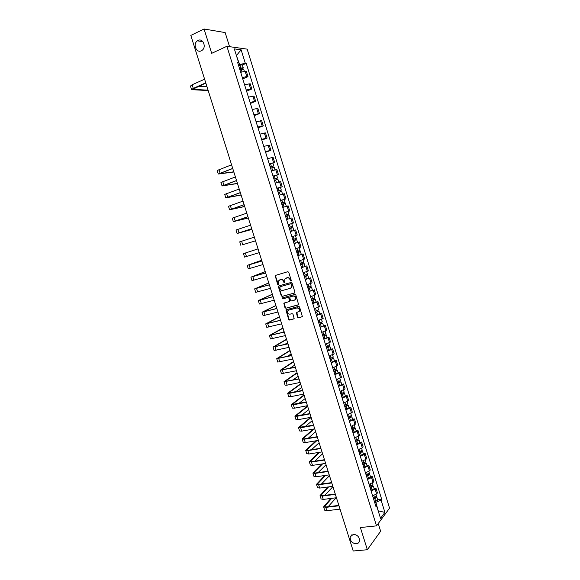<?xml version="1.0" encoding="UTF-8"?>
<svg xmlns="http://www.w3.org/2000/svg" width="580" height="580" viewBox="0 0 580 580"><rect width="100%" height="100%" fill="white"/><g stroke="black" fill="none" stroke-linecap="round" stroke-linejoin="round"><path stroke-width="0.87" d="M290.971 281.14L291.29 280.466L288.724 272.267L287.796 271.694L275.137 275.514L277.632 284.301L278.538 284.49L278.436 280.887L280.669 279.632C282.032 279.408 283.018 280.017 283.62 281.474L283.946 282.525L284.867 282.714L284.751 279.118L287.02 277.834C288.398 277.602 289.391 278.219 289.993 279.676L290.971 281.14M353.343 534.332L350.233 536.855C350.023 540.973 352.053 543.286 356.323 543.808C357.94 543.598 358.991 542.742 359.469 541.234C359.636 537.116 357.592 534.811 353.343 534.332M198.041 40.433L197.338 40.854C192.625 44 196.381 53.425 201.304 50.815L202.108 50.322C206.741 47.096 202.913 37.787 198.041 40.433M297.533 317.231L298.461 317.818L302.361 316.593L299.57 306.943L298.642 306.356L285.911 309.901L288.68 319.478L289.601 320.066L294.169 318.674L293.001 314.23L292.074 313.642L290.014 314.171C288.013 314.077 287.238 313.012 287.665 310.96L288.731 310.104L296.851 307.987C298.852 308.06 299.642 309.125 299.236 311.177L296.365 312.765L297.533 317.231L298.809 317.63L302.245 316.76M376.514 525.864L360.39 527.546L367.35 549.738L353.213 551L190.82 35.409L204.058 29L211.693 53.331L226.889 46.291L376.514 525.864L389.564 508.16L247.16 49.133L226.889 46.291M294.481 293.074L294.93 292.117L292.088 283.033L291.16 282.453L278.864 285.882L278.429 286.839L281.257 295.836L282.17 296.409L294.683 292.98M295.836 295.002L298.627 304.681L285.889 308.248L284.969 307.668L283.816 303.202L289.173 301.564L289.623 300.614L288.818 298.055L287.897 297.475L282.721 298.867L282.112 298.019L294.901 294.423L295.836 295.002M229.549 46.661L225.163 32.581L204.058 29M367.35 549.738L380.632 531.244L378.225 523.544M242.338 77.561L246.79 76.538L245.151 71.289L240.7 72.297M245.151 71.289L246.355 71.398L247.979 76.632L242.752 78.902M246.79 76.538L247.979 76.632M246.587 91.205L251.821 88.979L250.198 83.759L244.564 84.724M246.203 89.965L251.821 88.979M250.408 103.472L255.649 101.297L254.033 96.091L248.429 97.114M250.06 102.348L255.649 101.297M254.221 115.717L259.47 113.593L257.853 108.395L252.278 109.475M253.902 114.702L259.47 113.593M258.027 127.933L263.284 125.86L261.674 120.669L256.121 121.815M257.745 127.02L263.284 125.86M261.827 140.128L267.09 138.098L265.481 132.922L259.956 134.118M261.573 139.323L267.09 138.098M265.611 152.293L270.889 150.307L269.279 145.145L263.777 146.399M265.394 151.59L270.889 150.307M272.904 163.139L274.673 162.487L273.079 157.34L267.598 158.659M269.207 163.828L274.673 162.487M276.682 175.283L278.458 174.645L276.856 169.505L271.404 170.882M273.013 176.044L278.458 174.645M280.445 187.398L282.228 186.774L280.633 181.649L275.203 183.084M276.812 188.232L282.228 186.774M280.633 200.513L285.991 198.882L284.403 193.763L278.994 195.25M280.597 200.39L285.991 198.882M284.403 212.613L289.746 210.953L288.159 205.849L282.779 207.393M284.374 212.526L289.746 210.953M290.696 223.894L293.494 223.003L291.907 217.906L286.556 219.515M288.144 224.634L293.494 223.003M291.914 236.727L297.228 235.023L295.648 229.941L290.319 231.601M297.076 242.65L294.075 243.665M298.838 247.762L295.662 248.762L300.962 247.022L299.382 241.947M297.794 255.613L303.108 253.931L297.823 255.707M299.411 260.79L304.681 258.992L303.108 253.931M301.527 267.59L306.827 265.887L301.564 267.714M303.144 272.788L308.393 270.933L306.827 265.887M308.734 278.313L305.298 279.698M306.878 284.758L312.098 282.851L310.532 277.813M312.431 290.196L309.024 291.653M310.597 296.706L315.796 294.742L314.237 289.71M316.122 302.057L317.927 301.586L316.948 302.1L312.736 303.587M314.309 308.625L319.486 306.602L317.927 301.586M319.805 313.896L321.61 313.439L320.646 313.983L316.448 315.491M318.014 320.515L323.169 318.442L321.61 313.439M323.481 325.699L325.286 325.257L324.329 325.837L320.145 327.367M321.712 332.383L326.844 330.252L325.286 325.257M327.142 337.48L328.954 337.052L328.012 337.661L323.836 339.22M325.394 344.223L330.506 342.04L328.954 337.052M330.803 349.24L332.615 348.826L331.68 349.464L327.519 351.045M329.077 356.04L334.16 353.8L332.615 348.826M334.45 360.97L336.269 360.571L335.341 361.238L331.195 362.848M332.753 367.829L337.814 365.538L336.269 360.571M338.089 372.672L339.916 372.295L338.995 372.991L334.863 374.615M336.414 379.588L341.453 377.247L339.916 372.295M341.729 384.351L343.548 383.989L342.642 384.714L338.524 386.367M340.068 391.326L345.086 388.926L343.548 383.989M345.354 396.01L347.181 395.654L346.282 396.415L342.178 398.09M343.715 403.042L348.711 400.584L347.181 395.654M348.971 407.638L350.798 407.298L349.914 408.088L345.818 409.784M347.355 414.729L352.328 412.221L350.798 407.298M352.582 419.238L354.409 418.92L353.539 419.739L349.457 421.457M350.987 426.387L355.939 423.828L354.409 418.92M356.185 430.817L358.012 430.512L357.149 431.361L353.082 433.101M354.612 438.023L359.535 435.406L358.012 430.512M359.774 442.373L361.608 442.076L360.76 442.953L356.7 444.722M358.23 449.63L362.282 447.854L363.131 446.962L361.608 442.076M363.363 453.901L365.197 453.618L364.356 454.532L360.31 456.315M361.84 461.216L365.879 459.418L366.719 458.497L365.197 453.618M366.944 465.407L368.779 465.138L367.952 466.073L363.914 467.886M365.436 472.772L369.467 470.953L370.294 470.003L368.779 465.138M370.511 476.883L372.353 476.629L371.534 477.601L367.51 479.428M369.032 484.307L373.049 482.466L373.868 481.487L372.353 476.629M374.078 488.338L375.92 488.099L375.108 489.092L371.099 490.948M372.614 495.813L376.623 493.95L377.428 492.942L375.92 488.099M238.46 65.112L239.612 64.597L236.35 55.354M236.408 55.557L241.128 49.815L245.296 63.227L239.612 64.597M237.909 63.343L238.569 62.502L234.335 48.887L241.128 49.815M378.269 511.125L375.898 502.316L381.067 500.061L381.684 499.271L246.225 63.329L245.296 63.227M381.067 500.061L384.902 512.401L380.516 518.324L376.616 505.811L375.536 505.187M238.569 62.502L237.612 62.401L375.985 506.63L376.616 505.811M378.174 510.821L384.902 512.401M375.898 502.316L374.687 502.461M242.382 65.032L246.225 63.329M377.631 499.764L381.684 499.271M291.189 281.003L290.348 279.524C289.746 278.067 288.753 277.457 287.375 277.682L287.02 277.834M285.94 278.139L287.375 277.682M279.603 279.937L281.032 279.48C282.395 279.255 283.381 279.864 283.975 281.314L284.809 282.786M275.681 275.174L275.442 276.029L278.487 284.562M278.994 285.846L278.791 286.68L281.612 295.669L282.532 296.242L294.742 292.936M291.392 284.149L290.739 283.743L279.944 286.745L279.988 288.521C280.582 289.964 281.561 290.58 282.924 290.363L290.305 288.332L291.58 287.303L291.747 283.99L290.739 283.743M280.198 286.636L291.095 283.584M290.776 288.137L291.928 287.144L292.095 285.106L291.74 285.266M291.747 283.99L292.095 285.106M298.497 304.863L285.889 308.248M284.294 302.861L285.331 307.494L286.244 308.074M289.391 301.462L289.971 300.447L289.173 297.888L288.245 297.308L282.721 298.867M282.54 297.757L283.083 298.7M294.372 300.179L295.452 299.294C295.887 297.221 295.104 296.148 293.089 296.075L290.217 296.844L289.775 297.794L290.58 300.36L291.501 300.94L294.372 300.179M294.843 299.969L295.8 299.128C296.242 297.054 295.452 295.981 293.437 295.909L293.089 296.075M290.37 296.779L293.437 295.909M296.829 312.417L297.881 317.043M298.664 311.844L299.584 310.996C299.99 308.944 299.193 307.886 297.199 307.806L296.851 307.987M288.586 310.148L297.199 307.806M286.382 309.56L289.036 319.29L289.949 319.877L294.06 318.833M239.917 69.796L243.614 69.013M239.569 68.665L242.179 67.969L241.722 68.324L241.962 69.085M239.496 68.44L243.187 67.642L242.237 68.367L242.425 68.977M238.605 65.576L242.31 64.8M241.613 67.962L242.237 68.367M208.068 90.161L192.582 89.356L205.835 83.07M204.617 79.199L192.139 84.767L190.45 86.086L191.567 89.632M205.762 82.831L193.278 88.37L191.581 89.668L208.191 90.56M206.98 86.695L198.606 86.282M270.563 168.185L274.166 167.192L274.978 169.824M270.178 166.946L272.745 166.192L272.259 166.424L272.6 167.518M270.149 166.851L273.753 165.873L272.731 166.358L273.057 167.388M269.272 164.038L272.875 163.06L273.753 165.873M272.216 166.279L272.731 166.358M274.355 180.358L277.943 179.35L278.77 182.011M273.963 179.104L276.529 178.343L276.036 178.567L276.392 179.698M273.941 179.031L277.53 178.024L276.508 178.488L276.841 179.568M273.071 176.226L276.66 175.225L277.53 178.024M276 178.444L276.508 178.488M278.139 192.509L281.72 191.48M277.748 191.24L280.307 190.472L279.806 190.675L280.176 191.85M277.726 191.182L281.307 190.153L280.27 190.588L280.626 191.719M276.856 188.384L280.437 187.362M279.777 190.588L280.27 190.588M281.916 204.624L285.483 203.573L286.332 206.306M281.517 203.348L284.07 202.572L283.569 202.761L283.946 203.979M281.503 203.305L285.07 202.253L284.033 202.659L284.403 203.841M283.548 202.703L284.033 202.659M285.686 216.724L289.239 215.644L290.101 218.413M286.549 219.508L289.978 218.45M285.28 215.426L287.825 214.643L287.325 214.825L287.716 216.079M285.273 215.405L288.825 214.332L287.781 214.701L288.166 215.941M287.963 211.548L288.825 214.332M287.31 214.781L287.781 214.701M292.342 230.942L290.312 231.572L292.342 230.942M289.442 228.788L292.987 227.686L293.85 230.463L290.312 231.579M290.305 231.572L293.85 230.463M288.166 224.692L289.398 224.3L290.268 227.085L289.036 227.476L291.573 226.693L291.073 226.852L291.472 228.15M290.268 227.085L292.574 226.374L291.522 226.722L291.921 228.012M289.398 224.3L291.711 223.597L292.574 226.374M291.066 226.845L291.522 226.722M293.19 240.816L296.721 239.707L297.583 242.476L294.06 243.607M293.19 240.831L296.721 239.707M294.814 238.887L295.22 240.185M292.784 239.518L296.315 238.394L295.452 235.625M295.263 238.743L295.662 240.018M296.924 252.815L300.454 251.698L301.31 254.46M296.931 252.844L300.454 251.698M298.555 250.908L298.954 252.191M296.525 251.531L300.048 250.393L299.193 247.645M299.005 250.763L299.382 251.981M300.657 264.785L304.174 263.661L305.036 266.423M300.665 264.828L304.174 263.661M302.289 262.899L302.68 264.161M300.259 263.523L303.768 262.356M302.738 262.755L303.101 263.922M233.783 171.81L219.269 173.725L232.747 168.512M231.579 164.814L217.159 170.506L218.268 174.014M232.71 168.396L218.276 174.029L233.841 171.992M237.423 183.374L223.046 185.673L236.553 180.605M235.4 176.944L220.944 182.461L222.053 185.963L237.474 183.526M236.524 180.51L222.06 185.977M241.062 194.916L226.816 197.591L240.352 192.676M239.206 189.036L224.721 194.387L225.823 197.889L241.099 195.039M240.33 192.596L225.83 197.896M244.688 206.429L230.579 209.481L244.151 204.718M243.013 201.108L228.484 206.284L229.593 209.786L244.716 206.524M244.129 204.66L229.593 209.793M248.305 217.92L234.335 221.35L247.936 216.731M246.804 213.15L232.239 218.167L233.349 221.654L248.327 217.986M247.921 216.695L233.349 221.661M251.916 229.39L238.083 233.196L251.706 228.723M250.589 225.163L235.995 230.013L237.097 233.501L251.93 229.426M251.698 228.701L237.097 233.501M243.216 244.564L255.526 240.838L243.216 244.564M254.366 237.155L239.736 241.838L240.838 245.318M258.056 248.885L243.469 253.634L258.056 248.871M259.238 252.641L244.564 257.114L243.469 253.641M261.652 260.289L248.175 265.103L261.885 261.029M261.892 261.051L247.196 265.408L261.638 260.246M263.001 264.567L248.291 268.873L247.196 265.415M265.234 271.665L251.887 276.849L265.625 272.919M265.64 272.962L250.908 277.16L265.212 271.592M266.749 276.471L252.003 280.618L250.915 277.16M304.377 276.732L307.893 275.601L308.748 278.356L305.254 279.546M304.391 276.79L307.893 275.601M306.015 274.869L306.407 276.116M303.985 275.486L307.487 274.304L306.661 271.65M306.457 274.724L306.805 275.833M268.808 283.018L255.599 288.572L269.367 284.787M269.388 284.845L254.62 288.876L268.779 282.924M270.49 288.347L255.715 292.327L254.62 288.891M308.089 288.651L311.598 287.513L312.453 290.261L308.966 291.472M308.111 288.724L311.598 287.513M309.735 286.81L310.111 288.035M307.704 287.426L311.192 286.208M310.177 286.665L310.503 287.716M311.793 300.541L315.295 299.403L316.151 302.137L312.678 303.376M311.822 300.636L315.295 299.403M313.439 298.729L313.816 299.933M311.416 299.338L314.889 298.098M313.882 298.577L314.193 299.577M315.491 312.41L318.986 311.264L319.834 313.983L316.375 315.252M315.52 312.511L318.986 311.264M317.144 310.619L317.514 311.808M315.121 311.221L318.579 309.959M317.586 310.467L317.876 311.409M319.174 324.249L322.668 323.096L323.51 325.815M319.21 324.372L322.668 323.096M320.066 327.106L323.517 325.822M320.834 322.48L321.197 323.647M318.812 323.082L322.262 321.806L321.501 319.341M321.276 322.328L321.552 323.212M322.857 336.067L326.344 334.906L327.185 337.611M322.9 336.197L326.344 334.906M323.749 338.923L327.185 337.625M324.524 334.319L324.88 335.472M322.494 334.914L325.938 333.616L325.192 331.202M324.959 334.16L325.22 334.993M326.525 347.855L330.005 346.688L330.846 349.385M326.576 348L330.005 346.688M327.424 350.726L330.854 349.399M328.2 346.13L328.548 347.26M326.177 346.717L329.607 345.404L328.867 343.034M328.635 345.97L328.875 346.746M330.194 359.614L333.667 358.44L334.5 361.137M330.245 359.781L333.667 358.44M331.086 362.493L334.508 361.151M331.869 357.918L332.209 359.027M329.846 358.498L333.261 357.149M332.304 357.758L332.529 358.476M333.848 371.352L337.313 370.171L338.154 372.875L334.747 374.238M333.906 371.534L337.313 370.171M335.53 369.677L335.863 370.772M333.507 370.25L336.915 368.894L336.204 366.618M335.958 369.511L336.168 370.185M337.495 383.061L339.8 381.858L340.953 381.879L341.787 384.554M337.553 383.257L340.953 381.879M338.401 385.961L341.794 384.576M339.177 381.415L339.51 382.488M337.161 381.981L340.562 380.603L339.865 378.37M339.612 381.248L339.8 381.858M341.134 394.748L343.599 393.856L343.048 393.834L343.433 393.515L344.592 393.559L345.419 396.227M341.2 394.958L344.592 393.559M342.04 397.655L345.426 396.249M342.824 393.117L343.15 394.175M340.801 393.682L344.187 392.268M343.258 392.95L343.433 393.515M344.767 406.406L347.231 405.507L346.666 405.471L347.05 405.137L348.217 405.21L349.051 407.899L345.673 409.328M344.839 406.638L348.217 405.21M346.463 404.804L346.782 405.84M344.44 405.362L347.819 403.941L347.152 401.802M346.891 404.63L347.05 405.137M348.392 418.042L350.849 417.136L350.284 417.085L350.661 416.745L351.835 416.839L352.662 419.5M348.464 418.282L351.835 416.839M349.305 420.971L352.669 419.521M350.088 416.462L350.407 417.477M348.072 417.013L351.437 415.577L350.784 413.475M350.516 416.288L350.661 416.745M352.009 429.649L354.46 428.736L353.894 428.678L354.264 428.315L355.446 428.446L356.265 431.092M352.089 429.911L355.446 428.446M352.923 432.586L356.272 431.121M353.713 428.091L354.025 429.091M351.69 428.642L355.047 427.177L354.409 425.125M354.141 427.917L354.264 428.315M355.613 441.235L358.063 440.314L357.49 440.242L357.86 439.872L359.049 440.024L359.868 442.663M355.7 441.503L359.049 440.024M356.533 444.178L359.875 442.692M357.324 439.698L357.628 440.684M355.308 440.242L358.643 438.741M359.216 452.791L361.659 451.863L361.086 451.784L361.449 451.399L362.638 451.574L363.457 454.212M359.303 453.082L362.638 451.574M360.137 455.75L363.471 454.234M360.927 451.284L361.231 452.248M358.911 451.82L362.239 450.29M362.805 464.326L365.24 463.391L364.668 463.297L365.023 462.898L366.226 463.101L367.046 465.733M362.899 464.631L366.226 463.101M363.732 467.291L367.053 465.762M364.523 462.833L364.82 463.783M362.507 463.369L365.828 461.825M366.393 475.839L368.822 474.897L368.242 474.788L368.597 474.375L369.808 474.607L370.62 477.231M366.488 476.151L369.808 474.607M367.321 478.804L370.627 477.26M368.111 474.367L368.401 475.296M366.103 474.897L369.409 473.323M369.967 487.316L372.396 486.373L371.816 486.25L372.164 485.83L373.375 486.084L374.187 488.701M370.069 487.649L373.375 486.084M370.895 490.303L374.201 488.73M371.693 485.873L371.976 486.787M369.685 486.395L372.976 484.808M373.534 498.778L375.963 497.828L375.376 497.691L375.717 497.256L376.942 497.538L377.754 500.149M373.643 499.126L376.942 497.538M374.47 501.765L377.761 500.177M375.267 497.357L375.55 498.249M373.259 497.872L376.543 496.262M272.375 294.35L259.296 300.266L273.093 296.626M273.122 296.706L258.317 300.578L272.339 294.227M274.217 300.201L259.412 304.021L258.325 300.585M275.935 305.66L262.986 311.938L276.82 308.444M276.849 308.538L262.015 312.243L275.892 305.5M277.943 312.025L263.102 315.68L262.015 312.265M279.495 316.941L266.677 323.582L280.531 320.232M280.568 320.341L265.698 323.894L279.437 316.76M281.662 323.821L266.786 327.323L265.705 323.908M283.04 328.2L270.352 335.204L284.236 331.992M284.272 332.123L269.374 335.515L282.975 327.99M285.367 335.595L270.461 338.938L269.381 335.537M284.084 331.513L282.409 332.442M286.578 339.438L274.021 346.804L287.934 343.73M287.977 343.882L273.042 347.108L286.505 339.199M289.065 347.34L274.123 350.523L273.05 347.13M287.622 342.744L284.591 344.527M290.109 350.646L277.675 358.375L291.617 355.446M291.668 355.605L276.704 358.679L290.022 350.378M292.762 359.063L277.784 362.087L276.718 358.708M291.145 353.952L287.071 356.482M293.632 361.84L281.329 369.917L295.3 367.133M295.358 367.314L280.357 370.228L293.538 361.543M296.445 370.758L281.438 373.622L280.372 370.257M294.669 365.132L289.775 368.344M297.149 373.005L284.976 381.437L298.976 378.791M299.034 378.986L284.004 381.749L297.047 372.679M300.121 382.43L287.129 385.142L285.077 385.142L284.019 381.778M298.185 376.289L292.625 380.132M300.657 384.149L288.615 392.935L302.637 390.427M302.702 390.645L289.703 393.276L287.644 393.24L300.549 383.793M303.782 394.074L290.776 396.676L288.717 396.626L287.658 393.276M301.694 387.425L295.604 391.855M304.159 395.263L292.24 404.405L306.291 402.034M306.37 402.266L293.342 404.797L291.276 404.717L304.043 394.886M307.443 405.696L294.415 408.189L292.342 408.095L291.283 404.753M305.189 398.54L298.664 403.521M307.654 406.363L295.865 415.853L309.945 413.62M310.024 413.873L296.982 416.295L294.894 416.157L307.531 405.957M311.098 417.288L298.048 419.681L295.959 419.528L294.908 416.201M308.683 409.625L301.796 415.135M311.141 417.433L299.476 427.279L313.584 425.184M313.664 425.445L300.607 427.764L298.512 427.583L310.539 417.39M314.744 428.859L301.673 431.143L299.577 430.947L298.526 427.627M312.171 420.696L304.986 426.706M314.055 428.975L303.079 438.676L304.652 438.842L317.216 436.718M317.303 437.001L304.224 439.212L302.115 438.98L313.207 429.127M318.376 440.401L305.29 442.584L303.18 442.337L302.129 439.024M315.65 431.738L308.219 438.241M316.825 440.662L306.682 450.051L308.255 450.254L320.841 448.224M320.936 448.528L307.842 450.631L305.718 450.355L315.977 440.8M322.001 451.922L308.901 453.995L306.776 453.705L305.732 450.406M319.116 442.757L311.489 449.732M319.681 452.291L310.271 461.397L311.859 461.637L324.459 459.715M324.561 460.027L311.445 462.028L309.307 461.702L318.826 452.422M325.626 463.413L312.504 465.385L310.365 465.044L309.321 461.752M322.582 453.756L314.781 461.194M322.603 463.87L313.852 472.722L315.447 472.997L328.07 471.17M328.171 471.504L315.041 473.403L312.888 473.026L321.755 464M329.237 474.882L316.1 476.753L313.947 476.361L312.91 473.084M326.04 464.732L318.101 472.613M325.59 475.404L317.427 484.024L319.036 484.336L331.673 482.611M331.782 482.959L318.63 484.75L316.47 484.329L324.735 475.527M332.84 486.33L319.689 488.092L317.521 487.657L316.484 484.387M329.491 475.687L321.436 484.01M328.628 486.896L320.994 495.298L322.611 495.646L335.262 494.022M335.378 494.385L322.212 496.074L320.037 495.61L327.765 487.012M336.436 497.749L323.263 499.409L321.088 498.93L320.051 495.668M332.935 486.613L324.793 495.371M331.702 498.35L324.553 506.558L326.177 506.935L338.851 505.405M338.974 505.789L325.786 507.377L323.596 506.862L330.839 498.459M340.025 509.146L326.837 510.704L324.648 510.175L323.618 506.92M334.812 494.08L335.16 493.689M336.132 497.785L328.157 506.695M373.049 482.466L371.534 477.601M369.467 470.953L367.952 466.073M365.879 459.418L364.356 454.532M362.282 447.854L360.76 442.953M358.679 436.269L357.149 431.361M355.069 424.654L353.539 419.739M351.451 413.018L349.914 408.088M347.819 401.36L346.282 396.415M344.187 389.666L342.642 384.714M340.54 377.957L338.995 372.991M336.893 366.219L335.341 361.238M333.232 354.452L331.68 349.464M329.563 342.657L328.012 337.661M325.887 330.839L324.329 325.837M322.204 319L320.646 313.983M318.514 307.132L316.948 302.1M314.81 295.235L313.243 290.196M311.105 283.315L309.531 278.262M307.385 271.368L305.812 266.3M303.659 259.39L302.086 254.315M299.933 247.392L298.345 242.302M296.192 235.364L294.604 230.267M292.436 223.307L290.848 218.203M288.68 211.229L287.086 206.11M284.918 199.121L283.315 193.988M281.14 186.985L279.538 181.844M277.356 174.819L275.754 169.665M273.564 162.632L271.962 157.47M269.765 150.416L268.156 145.239M265.959 138.171L264.342 132.987M262.138 125.903L260.521 120.698M258.317 113.6L256.693 108.388M254.482 101.275L252.858 96.048M250.64 88.921L249.008 83.687M376.623 493.95L375.108 489.092M286.353 277.972L285.991 278.125M284.309 282.373L283.946 282.525M281.032 279.48L280.669 279.632M280.01 279.77L279.647 279.923M277.994 284.142L277.632 284.301M275.442 276.029L275.079 276.181M282.532 296.242L282.17 296.409M278.791 286.68L278.429 286.839M280.307 286.585L279.944 286.745M285.331 307.494L284.969 307.668M241.149 69.339L241.94 71.862M239.837 65.119L240.729 67.99M193.278 88.37L192.139 84.767M193.067 89.523L192.872 88.921M271.802 167.772L272.644 170.476M270.512 163.625L271.382 166.438M275.594 179.952L276.442 182.678M274.304 175.812L275.181 178.625M279.379 192.103L280.234 194.851M278.088 187.978L278.965 190.776M283.149 204.225L284.012 207.002M281.873 200.114L282.743 202.906M286.919 216.325L287.789 219.117M285.643 212.222L286.505 215.013M290.674 228.397L291.544 231.181M294.43 240.446L295.293 243.223M293.154 236.357L294.017 239.134M298.171 252.467L299.034 255.236M296.902 248.385L297.765 251.155M301.904 264.458L302.76 267.22M300.643 260.413L301.498 263.153M220.074 173.108L218.95 169.57M223.865 185.107L222.749 181.576M227.657 197.084L226.541 193.553M231.435 209.032L230.318 205.508M235.204 220.951L234.095 217.442M238.967 232.848L237.858 229.339M242.715 244.716L241.613 241.215M246.464 256.556L245.362 253.069M250.198 268.373L249.103 264.893M253.931 280.162L252.829 276.689M305.631 276.421L306.486 279.176M304.384 272.411L305.225 275.116M257.65 291.928L256.556 288.463M309.343 288.361L310.206 291.109M308.111 284.388L308.944 287.064M313.055 300.273L313.911 303.021M311.83 296.337L312.649 298.976M316.752 312.163L317.608 314.896M315.542 308.263L316.354 310.865M320.45 324.017L321.298 326.75M319.246 320.16L320.044 322.726M324.133 335.856L324.981 338.582M322.944 332.028L323.734 334.566M327.809 347.659L328.657 350.385M326.627 343.875L327.41 346.376M331.477 359.448L332.325 362.159M330.31 355.692L331.079 358.164M335.138 371.2L335.979 373.911M333.978 367.481L334.74 369.924M338.793 382.93L339.633 385.635M337.647 379.248L338.394 381.654M342.432 394.639L343.273 397.336M341.301 390.992L342.04 393.363M346.071 406.319L346.912 409.009M344.948 402.709L345.673 405.043M349.704 417.97L350.537 420.659M348.587 414.396L349.305 416.701M353.321 429.599L354.155 432.281M352.219 426.061L352.93 428.33M356.932 441.206L357.766 443.874M355.844 437.697L356.54 439.937M360.535 452.784L361.369 455.452M359.455 449.311L360.144 451.523M364.138 464.334L364.965 466.994M363.065 460.897L363.747 463.079M367.727 475.861L368.554 478.522M366.669 472.461L367.336 474.607M371.309 487.367L372.135 490.013M370.257 483.995L370.917 486.113M374.883 498.843L375.702 501.49M373.839 495.509L374.491 497.596M261.363 303.673L260.268 300.208M265.067 315.382L263.973 311.931M268.765 327.076L267.677 323.633M272.455 338.735L271.368 335.298M276.131 350.378L275.05 346.949M274.463 346.869L274.347 346.506M279.806 361.985L278.726 358.563M278.132 358.462L278.001 358.056M283.468 373.578L282.387 370.163M281.786 370.033L281.648 369.583M287.129 385.142L286.049 381.734M285.44 381.575L285.28 381.082M290.776 396.676L289.703 393.276M289.079 393.095L288.912 392.559M294.415 408.189L293.342 404.797M292.719 404.586L292.537 404.013M298.048 419.681L296.982 416.295M296.344 416.056L296.148 415.439M301.673 431.143L300.607 427.764M299.969 427.496L299.758 426.837M305.29 442.584L304.224 439.212M303.579 438.915L303.355 438.219M308.901 453.995L307.842 450.631M307.183 450.312L306.95 449.572M312.504 465.385L311.445 462.028M310.779 461.687L310.532 460.904M316.1 476.753L315.041 473.403M314.367 473.034L314.106 472.207M319.689 488.092L318.63 484.75M317.949 484.351L317.673 483.488M323.263 499.409L322.212 496.074M321.523 495.653L321.233 494.747M326.837 510.704L325.786 507.377M325.09 506.927L324.793 505.985M351.835 534.796L350.233 536.855M202.891 41.651L197.338 40.854M275.507 275.369L275.137 275.514M278.842 286.027L278.48 286.187M282.474 297.852L282.112 298.019M243.607 68.991L244.332 71.318M242.302 64.786L243.187 67.642M281.713 191.472L282.554 194.177M280.437 187.355L281.307 190.153M284.2 199.462L285.07 202.253M302.934 259.659L303.768 262.363M310.38 283.613L311.192 286.215M314.099 295.546L314.889 298.106M317.804 307.458L318.587 309.966M332.543 354.837L333.268 357.164M343.512 390.101L344.194 392.283M358.027 436.754L358.65 438.763M361.637 448.354L362.246 450.319M365.24 459.933L365.835 461.847M368.829 471.482L369.416 473.352M372.418 483.002L372.991 484.837M376 494.508L376.55 496.291"/></g></svg>
